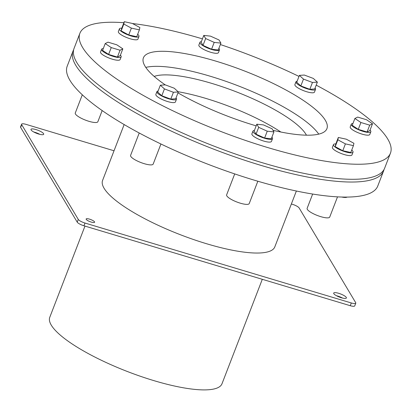 <?xml version="1.0" encoding="UTF-8"?>
<svg xmlns="http://www.w3.org/2000/svg" width="411" height="411" viewBox="0 0 411 411"><rect width="100%" height="100%" fill="white"/><g stroke="black" fill="none" stroke-linecap="round" stroke-linejoin="round"><path stroke-width="0.62" d="M103.284 48.575A10.491 2.574 21.1 0 0 101.599 49.263A10.491 2.574 21.1 0 0 110.461 55.444A10.491 2.574 21.1 0 0 121.173 56.821A10.491 2.574 21.1 0 0 120.392 55.177M105.221 43.556L102.58 50.399L108.602 54.432L117.412 57.078L120.197 55.685L122.838 48.842L116.811 44.809L108.001 42.163L105.221 43.556L111.242 47.589L120.053 50.234L122.838 48.842M121.173 56.821L120.12 59.554A10.491 2.574 -158.9 0 1 109.403 58.182A10.491 2.574 -158.9 0 1 100.546 52.002L101.599 49.263M201.369 41.65A10.491 2.574 21.1 0 0 199.916 42.328A10.491 2.574 21.1 0 0 208.778 48.503A10.491 2.574 21.1 0 0 219.489 49.88A10.491 2.574 21.1 0 0 218.868 48.4M203.779 35.403L201.138 42.246L203.008 45.38L211.573 49.238L218.267 49.957L220.907 43.114L219.037 39.98L210.473 36.127L203.779 35.403L205.649 38.536L214.213 42.395L220.907 43.114M219.489 49.88L218.436 52.618A10.491 2.574 -158.9 0 1 207.719 51.241A10.491 2.574 -158.9 0 1 198.862 45.061L199.916 42.328M352.951 123.495A10.491 2.574 21.1 0 0 351.266 124.189A10.491 2.574 21.1 0 0 360.128 130.364A10.491 2.574 21.1 0 0 370.84 131.741A10.491 2.574 21.1 0 0 370.059 130.102M354.888 118.481L352.248 125.319L358.269 129.357L367.08 131.998L369.864 130.611L372.505 123.768L366.478 119.729L357.673 117.089L354.888 118.481L360.909 122.514L369.72 125.155L372.505 123.768M370.84 131.741L369.787 134.479A10.491 2.574 -158.9 0 1 359.07 133.102A10.491 2.574 -158.9 0 1 350.213 126.927L351.266 124.189M254.404 130.451A10.491 2.574 21.1 0 0 252.95 131.13A10.491 2.574 21.1 0 0 261.812 137.305A10.491 2.574 21.1 0 0 272.524 138.682A10.491 2.574 21.1 0 0 271.902 137.202M256.813 124.204L254.173 131.047L256.048 134.181L264.612 138.039L271.301 138.759L273.942 131.916L272.072 128.782L263.508 124.929L256.813 124.204L258.689 127.338L267.253 131.196L273.942 131.916M272.524 138.682L271.471 141.42A10.491 2.574 -158.9 0 1 260.759 140.043A10.491 2.574 -158.9 0 1 251.897 133.863L252.95 131.13M335.838 143.922A10.491 2.574 21.1 0 0 333.455 144.61A10.491 2.574 21.1 0 0 342.317 150.791A10.491 2.574 21.1 0 0 353.028 152.168A10.491 2.574 21.1 0 0 351.729 150.051M338.33 137.459L335.689 144.302L335.217 146.645L342.769 150.729L350.794 152.476L353.434 145.633L353.907 143.29L346.355 139.206L338.33 137.459L337.857 139.802L345.41 143.886L353.434 145.633M353.028 152.168L351.975 154.901A10.491 2.574 -158.9 0 1 341.258 153.529A10.491 2.574 -158.9 0 1 332.401 147.349L333.455 144.61M297.158 81.172A10.491 2.574 21.1 0 0 295.956 81.82A10.491 2.574 21.1 0 0 304.813 87.995A10.491 2.574 21.1 0 0 315.53 89.372A10.491 2.574 21.1 0 0 315.073 88.088M299.388 75.388L296.747 82.231L300.837 85.94L309.827 89.305L314.734 88.961L317.374 82.118L313.29 78.409L304.294 75.043L299.388 75.388L303.477 79.102L312.468 82.462L317.374 82.118M315.53 89.372L314.472 92.11A10.491 2.574 -158.9 0 1 303.76 90.733A10.491 2.574 -158.9 0 1 294.898 84.558L295.956 81.82M121.795 28.148A10.491 2.574 21.1 0 0 119.411 28.842A10.491 2.574 21.1 0 0 128.273 35.017A10.491 2.574 21.1 0 0 138.985 36.394A10.491 2.574 21.1 0 0 137.685 34.283M124.286 21.691L121.646 28.534L121.173 30.876L128.725 34.961L136.75 36.702L139.391 29.859L139.863 27.516L132.311 23.432L124.286 21.691L123.814 24.033L131.366 28.118L139.391 29.859M138.985 36.394L137.932 39.132A10.491 2.574 -158.9 0 1 127.215 37.755A10.491 2.574 -158.9 0 1 118.358 31.58L119.411 28.842M158.117 90.985A10.491 2.574 21.1 0 0 156.915 91.632A10.491 2.574 21.1 0 0 165.777 97.813A10.491 2.574 21.1 0 0 176.489 99.185A10.491 2.574 21.1 0 0 176.031 97.9M160.347 85.205L157.706 92.043L161.795 95.758L170.791 99.123L175.692 98.774L178.333 91.93L174.249 88.221L165.253 84.856L160.347 85.205L164.436 88.915L173.427 92.28L178.333 91.93M176.489 99.185L175.43 101.923A10.491 2.574 -158.9 0 1 164.719 100.546A10.491 2.574 -158.9 0 1 155.856 94.371L156.915 91.632M117.412 57.078L120.053 50.234M108.602 54.432L111.242 47.589M203.008 45.38L205.649 38.536M211.573 49.238L214.213 42.395M358.269 129.357L360.909 122.514M335.217 146.645L337.857 139.802M300.837 85.94L303.477 79.102M309.827 89.305L312.468 82.462M128.725 34.961L131.366 28.118M121.173 30.876L123.814 24.033M170.791 99.123L173.427 92.28M367.08 131.998L369.72 125.155M256.048 134.181L258.689 127.338M264.612 138.039L267.253 131.196M342.769 150.729L345.41 143.886M161.795 95.758L164.436 88.915M165.212 84.861A98.352 24.126 -158.9 0 1 143.408 57.833A98.352 24.126 -158.9 0 1 216.011 61.172A98.352 24.126 -158.9 0 1 326.925 128.648A98.352 24.126 -158.9 0 1 272.986 130.313M256.176 125.858A98.352 24.126 -158.9 0 1 177.973 92.871M318.736 134.135A98.352 24.126 21.1 0 0 210.206 76.225A98.352 24.126 21.1 0 0 145.782 67.399M202.438 38.875A166.445 40.828 21.1 0 0 132.512 23.54M123.896 22.713A166.445 40.828 21.1 0 0 79.878 33.322A166.445 40.828 21.1 0 0 220.466 131.335A166.445 40.828 21.1 0 0 390.45 153.159A166.445 40.828 21.1 0 0 316.208 85.144M298.987 76.425A166.445 40.828 21.1 0 0 220.358 44.547M390.45 153.159L384.639 168.212A166.445 40.828 -158.9 0 1 214.66 146.388A166.445 40.828 -158.9 0 1 74.072 48.375L79.878 33.322M102.169 110.564L97.859 121.723A12.104 2.969 -158.9 0 1 88.925 121.312A12.104 2.969 -158.9 0 1 75.275 113.004L82.303 94.797M257.841 181.225L249.215 203.584A12.104 2.969 -158.9 0 1 240.276 203.173A12.104 2.969 -158.9 0 1 226.625 194.871L234.712 173.915M347.141 197.08A12.104 2.969 -158.9 0 1 341.716 197.033M337.518 196.854L329.714 217.07A12.104 2.969 -158.9 0 1 320.78 216.659A12.104 2.969 -158.9 0 1 307.13 208.351L312.653 194.043M160.932 143.994L153.175 164.092A12.104 2.969 -158.9 0 1 144.24 163.681A12.104 2.969 -158.9 0 1 130.59 155.373L139.221 133M384.013 169.543A166.445 40.828 -158.9 0 1 383.586 170.95L377.776 186.003A166.445 40.828 -158.9 0 1 207.791 164.179A166.445 40.828 -158.9 0 1 67.209 66.166L73.014 51.113A166.445 40.828 -158.9 0 1 73.646 49.782M280.857 132.023A84.738 20.786 21.1 0 0 205.993 98.455A84.738 20.786 21.1 0 0 178.127 91.74M154.187 76.431A84.738 20.786 -158.9 0 1 211.799 83.402A84.738 20.786 -158.9 0 1 306.447 135.183M383.586 170.95A166.445 40.828 -158.9 0 1 213.602 149.126A166.445 40.828 -158.9 0 1 73.014 51.113M83.947 225.783L85 223.05A6.052 1.485 -158.9 0 1 78.275 219.407L77.222 222.145A6.052 1.485 21.1 0 0 83.947 225.783L350.259 305.702A6.052 1.485 21.1 0 0 354.724 305.907L355.782 303.169A6.052 1.485 -158.9 0 1 351.313 302.964L350.259 305.702M21.706 124.687A6.052 1.485 -158.9 0 1 21.608 124.173L20.55 126.912A6.052 1.485 21.1 0 0 20.648 127.425L21.706 124.687L78.275 219.407M20.648 127.425L77.222 222.145M85 223.05L351.313 302.964M291.363 203.99L292.385 204.298A6.052 1.485 -158.9 0 1 299.116 207.935L355.685 302.655A6.052 1.485 -158.9 0 1 355.782 303.169M114.032 150.775L26.073 124.379A6.052 1.485 -158.9 0 0 21.608 124.173M338.721 293.315A6.807 1.67 -158.9 0 1 346.396 297.985A6.807 1.67 -158.9 0 1 339.445 297.091A6.807 1.67 -158.9 0 1 333.691 293.084A6.807 1.67 -158.9 0 1 338.721 293.315M89.495 219.13A4.542 1.115 -158.9 0 1 94.612 222.248A4.542 1.115 -158.9 0 1 89.978 221.652A4.542 1.115 -158.9 0 1 86.146 218.976A4.542 1.115 -158.9 0 1 89.495 219.13M36.019 129.588A6.807 1.67 -158.9 0 1 43.694 134.263A6.807 1.67 -158.9 0 1 36.743 133.37A6.807 1.67 -158.9 0 1 30.989 129.357A6.807 1.67 -158.9 0 1 36.019 129.588M124.148 124.559L102.58 180.444A92.3 22.641 21.1 0 0 180.542 234.794A92.3 22.641 21.1 0 0 274.805 246.898L296.372 191.012M39.852 134.351A6.807 1.67 21.1 0 0 34.961 132.327A6.807 1.67 21.1 0 0 33.779 132.008M342.558 298.078A6.807 1.67 21.1 0 0 337.662 296.054A6.807 1.67 21.1 0 0 336.481 295.73M262.3 279.31L221.997 383.756A92.3 22.641 -158.9 0 1 127.734 371.652A92.3 22.641 -158.9 0 1 49.772 317.297L84.969 226.091"/></g></svg>

